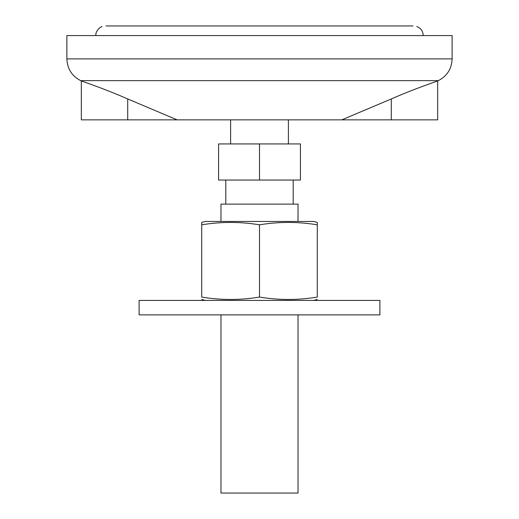 <?xml version="1.0" encoding="UTF-8"?>
<svg xmlns="http://www.w3.org/2000/svg" width="519" height="519" viewBox="0 0 519 519"><rect width="100%" height="100%" fill="white"/><g stroke="black" fill="none" stroke-linecap="round" stroke-linejoin="round"><path stroke-width="0.78" d="M105.999 25.95C100.731 26.638 100.731 26.638 105.999 25.95L413.001 25.95C418.269 26.638 418.269 26.638 413.001 25.95M423.225 35.584C423.011 31.276 420.928 28.266 416.965 26.56L416.802 26.508M259.5 300.43L139.111 300.43L139.111 314.877L379.889 314.877L379.889 300.43L259.5 300.43M317.284 222.424L317.284 224.818L317.284 222.424L313.677 221.457L205.323 221.457L201.716 222.424L201.716 224.818L201.716 222.424M259.5 224.818C240.239 221.632 220.977 221.632 201.716 224.818L201.716 297.069C220.977 300.261 240.239 300.261 259.5 297.069C278.761 300.261 298.023 300.261 317.284 297.069L317.284 224.818C298.023 221.632 278.761 221.632 259.5 224.818L259.5 297.069M205.323 300.43L201.716 299.463M341.852 119.85L391.287 98.954C414.817 88.6 438.192 80.834 437.673 80.964C438.192 80.834 414.817 88.6 391.287 98.954L391.287 119.85L177.148 119.85L127.713 98.954C104.183 88.6 80.808 80.834 81.327 80.964C80.808 80.834 104.183 88.6 127.713 98.954L127.713 119.85L177.148 119.85M391.287 119.85L437.673 119.85L437.673 80.964L438.373 80.633L80.627 80.633L81.327 80.964L81.327 119.85L127.713 119.85M66.88 58.887L452.12 58.887L452.12 35.584L66.88 35.584L66.88 58.887C67.282 68.78 71.862 76.027 80.627 80.633M300.43 143.932L218.57 143.932L218.57 180.048L300.43 180.048L300.43 143.932M259.5 143.932L259.5 180.048M298.023 221.457L298.023 204.123L220.977 204.123L220.977 221.457M298.023 314.877L298.023 493.05L220.977 493.05L220.977 314.877M95.775 35.584L95.918 33.923C95.477 34.844 96.742 28.506 102.035 26.56M313.677 300.43L317.284 299.463M452.12 58.887C451.718 68.78 447.138 76.027 438.373 80.633M230.605 119.85L230.605 143.932M288.395 119.85L288.395 143.932M225.791 180.048L225.791 204.123M293.209 180.048L293.209 204.123"/></g></svg>

